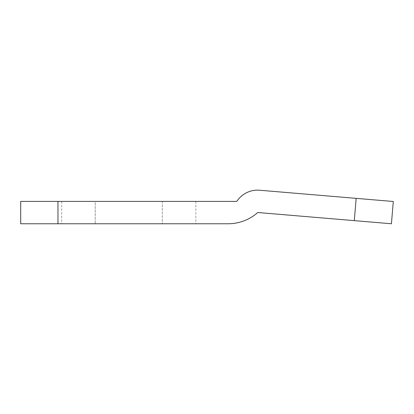 <?xml version="1.0" encoding="UTF-8"?>
<svg xmlns="http://www.w3.org/2000/svg" width="414" height="414" viewBox="0 0 414 414"><rect width="100%" height="100%" fill="white"/><g stroke="black" fill="none" stroke-linecap="round" stroke-linejoin="round"><path stroke-width="0.31" stroke-dasharray="2.07 1.55" d="M162.288 201.411L95.22 201.411L162.288 201.411L162.288 223.767L195.822 223.767L61.686 223.767L162.288 223.767L162.288 201.411M95.22 201.411L61.686 201.411L95.22 201.411L95.22 223.767L95.22 201.411M57.96 223.767L20.7 223.767L20.7 201.411L57.96 201.411L57.96 223.767L228.098 223.767A44.712 44.712 0 0 0 257.762 212.511L354.296 220.641L356.169 198.363L393.3 201.489L391.421 223.767L354.296 220.641M356.169 198.363L259.635 190.233A24.747 24.747 0 0 0 236.808 201.411L57.96 201.411M195.822 201.411L195.822 223.767M61.686 201.411L61.686 223.767"/><path stroke-width="0.62" d="M20.7 223.767L228.098 223.767A44.712 44.712 0 0 0 257.762 212.511L391.421 223.767L393.3 201.489L259.635 190.233A24.747 24.747 0 0 0 236.808 201.411L20.7 201.411L20.7 223.767M57.96 223.767L57.96 201.411M356.169 198.363L354.296 220.641"/></g></svg>
